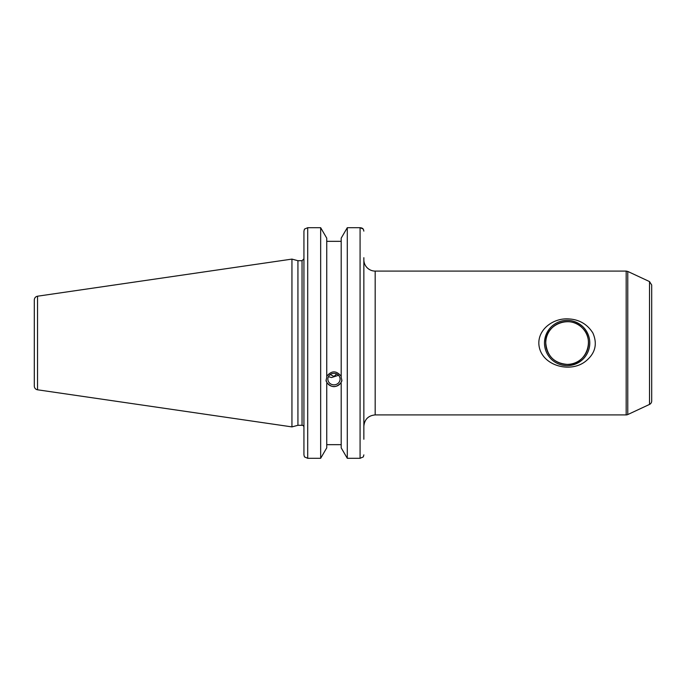 <?xml version="1.0" encoding="UTF-8"?>
<svg xmlns="http://www.w3.org/2000/svg" width="686" height="686" viewBox="0 0 686 686"><rect width="100%" height="100%" fill="white"/><g stroke="black" fill="none" stroke-linecap="round" stroke-linejoin="round"><path stroke-width="1.03" d="M545.756 343C547.085 356.128 554.211 363.254 567.142 364.386C585.39 365.638 595.774 340.179 582.26 327.882C570.22 314.625 544.838 324.161 545.756 343A21.386 21.386 0 0 1 567.142 321.614A21.386 21.386 0 0 1 588.519 343A21.386 21.386 0 0 1 567.142 364.386A21.386 21.386 0 0 1 545.756 343M538.827 343C538.836 328.748 553.336 318.536 567.142 318.861C578.461 319.05 587.045 323.766 592.884 333.01C597.6 343.883 595.354 353.161 586.136 360.845C570.195 374.333 539.17 365.106 538.827 343M544.487 343A22.647 22.647 0 0 0 567.142 365.647A22.647 22.647 0 0 0 589.788 343A22.647 22.647 0 0 0 567.142 320.353A22.647 22.647 0 0 0 544.487 343M649.522 404.414A3.773 3.773 0 0 0 651.7 400.993L651.7 285.007L649.522 281.586L649.522 404.414L627.767 414.558A3.773 3.773 0 0 1 626.172 414.91L626.172 271.09L627.767 271.442L627.767 414.558M626.172 414.91L375.182 414.91L375.182 271.09A11.328 11.328 0 0 1 363.854 259.762M363.854 439.263L363.854 257.687M328.405 376.708L331.492 377.549L338.567 375.285M327.857 379.084A6.123 5.754 0 0 1 333.971 373.338A6.123 5.754 0 0 1 340.093 379.084A6.123 5.754 0 0 1 333.971 384.837A6.123 5.754 0 0 1 327.857 379.084M336.749 373.964L333.971 376.417L330.223 374.539M326.099 379.933A7.923 7.452 180 0 0 333.971 386.535A7.923 7.452 180 0 0 341.851 379.933M363.314 229.09L363.854 231.113L363.314 229.09L360.081 227.701L347.288 227.701L341.199 238.145L341.199 377.317L341.902 380.807L341.199 382.385C336.38 388.036 331.561 388.036 326.742 382.385L326.047 380.807L326.742 377.317L326.742 238.145L320.662 227.701L320.662 458.299L307.705 458.299L307.705 227.701L304.473 229.09L303.932 231.113L303.932 454.887L304.473 456.91L307.705 458.299M326.742 376.271C331.561 370.414 336.38 370.414 341.199 376.271M326.742 383.431L326.742 447.855L320.662 458.299M341.199 241.335L326.742 241.335M302.037 425.294L297.93 425.294L297.93 260.706L302.037 260.706L302.037 425.294A1.887 1.887 0 0 1 303.932 427.181M360.081 458.299L347.288 458.299L347.288 227.701L360.081 227.701L360.081 458.299L363.314 456.91L363.854 454.887M360.141 227.701L361.445 227.898M362.002 228.104L362.705 228.507M320.662 227.701L307.705 227.701L320.662 227.701M37.533 389.794A3.773 3.773 0 0 1 34.3 386.064L34.3 299.936C34.454 297.895 35.535 296.652 37.533 296.206L291.944 259.102L291.944 426.898L37.533 389.794L37.533 296.206M341.199 383.431L341.199 447.855L347.288 458.299M326.742 444.665L341.199 444.665M649.522 281.586L627.767 271.442M375.182 271.09L626.172 271.09M375.182 414.91C368.305 415.587 364.532 419.36 363.854 426.238M302.037 260.706L303.932 258.819M297.93 260.706L291.944 259.102M297.93 425.294L291.944 426.898"/></g></svg>
